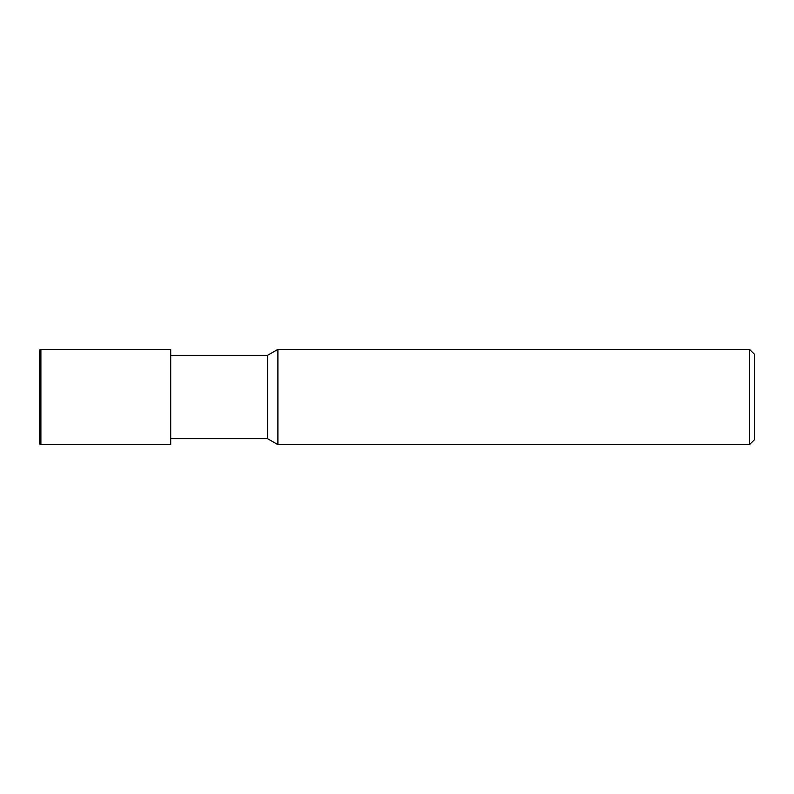 <?xml version="1.0" encoding="UTF-8"?>
<svg xmlns="http://www.w3.org/2000/svg" width="794" height="794" viewBox="0 0 794 794"><rect width="100%" height="100%" fill="white"/><g stroke="black" fill="none" stroke-linecap="round" stroke-linejoin="round"><path stroke-width="1.19" d="M749.536 444.64L749.536 349.36L754.3 354.124L754.3 439.876L749.536 444.64L277.9 444.64L267.588 438.685L170.71 438.685M267.588 438.685L267.588 355.315L277.9 349.36L749.536 349.36M170.71 355.315L267.588 355.315M277.9 444.64L277.9 349.36L277.9 444.64M40.891 349.36A1.191 1.191 0 0 0 39.7 350.551L39.7 443.449A1.191 1.191 0 0 0 40.891 444.64L40.891 349.36L170.71 349.36L170.71 444.64L40.891 444.64M39.7 443.449L39.7 350.551"/></g></svg>
